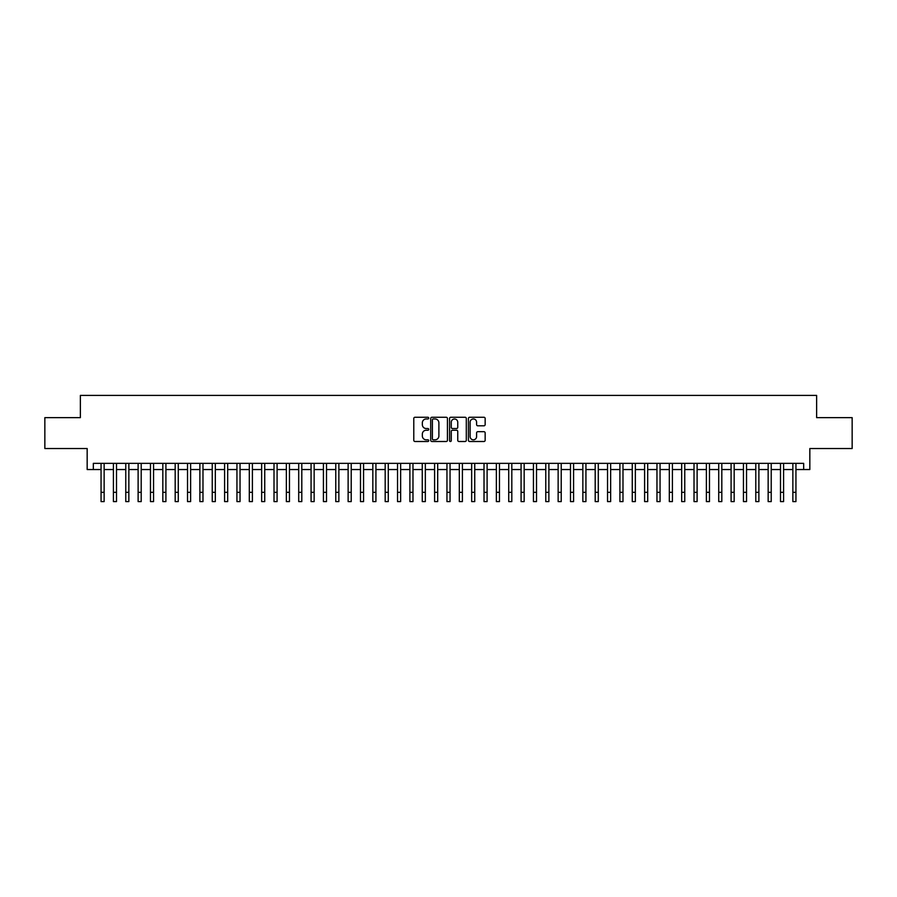 <?xml version="1.0" encoding="UTF-8"?>
<svg xmlns="http://www.w3.org/2000/svg" width="897" height="897" viewBox="0 0 897 897"><rect width="100%" height="100%" fill="white"/><g stroke="black" fill="none" stroke-linecap="round" stroke-linejoin="round"><path stroke-width="1.35" d="M428.732 418.103A0.852 0.852 0 0 0 427.891 417.262L414.997 417.262A1.211 1.211 0 0 0 413.786 418.473L413.786 440.292A1.211 1.211 0 0 0 414.997 441.503L427.891 441.503A0.852 0.852 0 0 0 428.732 440.662A0.852 0.852 0 0 0 427.891 439.81L426.221 439.81A3.88 3.88 0 0 1 422.341 435.931L422.341 434.114A3.88 3.88 0 0 1 426.221 430.235L427.891 430.235A0.852 0.852 0 0 0 428.732 429.383A0.852 0.852 0 0 0 427.891 428.531L426.221 428.531A3.88 3.88 0 0 1 422.341 424.651L422.341 422.835A3.88 3.88 0 0 1 426.221 418.955L427.891 418.955A0.852 0.852 0 0 0 428.732 418.103M483.943 425.806A1.211 1.211 0 0 0 485.154 424.595L485.154 418.473A1.211 1.211 0 0 0 483.943 417.262L469.624 417.262A1.211 1.211 0 0 0 468.413 418.473L468.413 440.292A1.211 1.211 0 0 0 469.624 441.503L483.943 441.503A1.211 1.211 0 0 0 485.154 440.292L485.154 432.903A1.211 1.211 0 0 0 483.943 431.692L477.809 431.692A1.211 1.211 0 0 0 476.599 432.903L476.599 436.57A3.24 3.24 0 0 1 473.358 439.81A3.24 3.24 0 0 1 470.118 436.57L470.118 422.195A3.24 3.24 0 0 1 473.358 418.955A3.24 3.24 0 0 1 476.599 422.195L476.599 424.595A1.211 1.211 0 0 0 477.809 425.806L483.943 425.806M93.333 469.535L93.333 463.357L803.667 463.357L803.667 469.535L809.834 469.535L809.834 448.534L852.15 448.534L852.15 417.643L816.629 417.643L816.629 395.409L80.371 395.409L80.371 417.643L44.85 417.643L44.85 448.534L87.166 448.534L87.166 469.535L101.058 469.535M447.435 418.473A1.211 1.211 0 0 0 446.224 417.262L431.917 417.262A1.211 1.211 0 0 0 430.706 418.473L430.706 440.292A1.211 1.211 0 0 0 431.917 441.503L446.224 441.503A1.211 1.211 0 0 0 447.435 440.292L447.435 418.473M450.776 417.262L465.083 417.262A1.211 1.211 0 0 1 466.294 418.473L466.294 440.292A1.211 1.211 0 0 1 465.083 441.503L458.961 441.503A1.211 1.211 0 0 1 457.75 440.292L457.75 431.446A1.211 1.211 0 0 0 456.528 430.235L452.469 430.235A1.211 1.211 0 0 0 451.258 431.446L451.258 440.662A0.852 0.852 0 0 1 450.406 441.503A0.852 0.852 0 0 1 449.565 440.662L449.565 418.473A1.211 1.211 0 0 1 450.776 417.262M104.142 469.535L113.414 469.535M116.498 469.535L125.771 469.535M128.854 469.535L138.116 469.535M141.21 469.535L150.472 469.535M153.555 469.535L162.828 469.535M165.911 469.535L175.184 469.535M178.268 469.535L187.529 469.535M190.624 469.535L199.885 469.535M202.98 469.535L212.241 469.535M215.325 469.535L224.598 469.535M227.681 469.535L236.943 469.535M240.037 469.535L249.299 469.535M252.393 469.535L261.655 469.535M264.738 469.535L274.011 469.535M277.095 469.535L286.356 469.535M289.451 469.535L298.712 469.535M301.807 469.535L311.068 469.535M314.152 469.535L323.425 469.535M326.508 469.535L335.77 469.535M338.864 469.535L348.126 469.535M351.22 469.535L360.482 469.535M363.565 469.535L372.838 469.535M375.921 469.535L385.183 469.535M388.278 469.535L397.539 469.535M400.634 469.535L409.895 469.535M412.979 469.535L422.252 469.535M425.335 469.535L434.608 469.535M437.691 469.535L446.953 469.535M450.047 469.535L459.309 469.535M462.392 469.535L471.665 469.535M474.748 469.535L484.021 469.535M487.105 469.535L496.366 469.535M499.461 469.535L508.722 469.535M511.817 469.535L521.079 469.535M524.162 469.535L533.435 469.535M536.518 469.535L545.78 469.535M548.874 469.535L558.136 469.535M561.23 469.535L570.492 469.535M573.575 469.535L582.848 469.535M585.932 469.535L595.193 469.535M598.288 469.535L607.549 469.535M610.644 469.535L619.905 469.535M622.989 469.535L632.262 469.535M635.345 469.535L644.607 469.535M647.701 469.535L656.963 469.535M660.057 469.535L669.319 469.535M672.402 469.535L681.675 469.535M684.759 469.535L694.02 469.535M697.115 469.535L706.376 469.535M709.471 469.535L718.732 469.535M721.816 469.535L731.089 469.535M734.172 469.535L743.445 469.535M746.528 469.535L755.79 469.535M758.884 469.535L768.146 469.535M771.229 469.535L780.502 469.535M783.586 469.535L792.858 469.535M795.942 469.535L803.667 469.535M433.251 418.955A0.852 0.852 0 0 0 432.399 419.807L432.399 438.958A0.852 0.852 0 0 0 433.251 439.81L435.011 439.81A3.88 3.88 0 0 0 438.891 435.931L438.891 422.835A3.88 3.88 0 0 0 435.011 418.955L433.251 418.955M457.75 422.263A3.24 3.24 0 0 0 454.499 419.011A3.24 3.24 0 0 0 451.258 422.263L451.258 427.32A1.211 1.211 0 0 0 452.469 428.531L456.528 428.531A1.211 1.211 0 0 0 457.75 427.32L457.75 422.263M101.058 492.318L104.142 492.318L104.142 501.591L101.058 501.591L101.058 463.357M104.142 492.318L104.142 463.357M113.414 501.591L116.498 501.591L113.414 501.591L113.414 463.357M116.498 501.591L116.498 463.357M125.771 501.591L128.854 501.591L125.771 501.591L125.771 463.357M128.854 501.591L128.854 463.357M138.116 501.591L141.21 501.591L138.116 501.591L138.116 463.357M141.21 501.591L141.21 463.357M150.472 501.591L153.555 501.591L150.472 501.591L150.472 463.357M153.555 501.591L153.555 463.357M162.828 501.591L165.911 501.591L162.828 501.591L162.828 463.357M165.911 501.591L165.911 463.357M175.184 501.591L178.268 501.591L175.184 501.591L175.184 463.357M178.268 501.591L178.268 463.357M187.529 501.591L190.624 501.591L187.529 501.591L187.529 463.357M190.624 501.591L190.624 463.357M199.885 501.591L202.98 501.591L199.885 501.591L199.885 463.357M202.98 501.591L202.98 463.357M212.241 501.591L215.325 501.591L212.241 501.591L212.241 463.357M215.325 501.591L215.325 463.357M224.598 501.591L227.681 501.591L224.598 501.591L224.598 463.357M227.681 501.591L227.681 463.357M236.943 501.591L240.037 501.591L236.943 501.591L236.943 463.357M240.037 501.591L240.037 463.357M249.299 501.591L252.393 501.591L249.299 501.591L249.299 463.357M252.393 501.591L252.393 463.357M261.655 501.591L264.738 501.591L261.655 501.591L261.655 463.357M264.738 501.591L264.738 463.357M274.011 501.591L277.095 501.591L274.011 501.591L274.011 463.357M277.095 501.591L277.095 463.357M286.356 501.591L289.451 501.591L286.356 501.591L286.356 463.357M289.451 501.591L289.451 463.357M298.712 501.591L301.807 501.591L298.712 501.591L298.712 463.357M301.807 501.591L301.807 463.357M311.068 501.591L314.152 501.591L311.068 501.591L311.068 463.357M314.152 501.591L314.152 463.357M323.425 501.591L326.508 501.591L323.425 501.591L323.425 463.357M326.508 501.591L326.508 463.357M335.77 501.591L338.864 501.591L335.77 501.591L335.77 463.357M338.864 501.591L338.864 463.357M348.126 501.591L351.22 501.591L348.126 501.591L348.126 463.357M351.22 501.591L351.22 463.357M360.482 501.591L363.565 501.591L360.482 501.591L360.482 463.357M363.565 501.591L363.565 463.357M372.838 501.591L375.921 501.591L372.838 501.591L372.838 463.357M375.921 501.591L375.921 463.357M385.183 501.591L388.278 501.591L385.183 501.591L385.183 463.357M388.278 501.591L388.278 463.357M397.539 501.591L400.634 501.591L397.539 501.591L397.539 463.357M400.634 501.591L400.634 463.357M409.895 501.591L412.979 501.591L409.895 501.591L409.895 463.357M412.979 501.591L412.979 463.357M422.252 501.591L425.335 501.591L422.252 501.591L422.252 463.357M425.335 501.591L425.335 463.357M434.608 501.591L437.691 501.591L434.608 501.591L434.608 463.357M437.691 501.591L437.691 463.357M446.953 501.591L450.047 501.591L446.953 501.591L446.953 463.357M450.047 501.591L450.047 463.357M459.309 501.591L462.392 501.591L459.309 501.591L459.309 463.357M462.392 501.591L462.392 463.357M471.665 501.591L474.748 501.591L471.665 501.591L471.665 463.357M474.748 501.591L474.748 463.357M484.021 501.591L487.105 501.591L484.021 501.591L484.021 463.357M487.105 501.591L487.105 463.357M496.366 501.591L499.461 501.591L496.366 501.591L496.366 463.357M499.461 501.591L499.461 463.357M508.722 501.591L511.817 501.591L508.722 501.591L508.722 463.357M511.817 501.591L511.817 463.357M521.079 501.591L524.162 501.591L521.079 501.591L521.079 463.357M524.162 501.591L524.162 463.357M533.435 501.591L536.518 501.591L533.435 501.591L533.435 463.357M536.518 501.591L536.518 463.357M545.78 501.591L548.874 501.591L545.78 501.591L545.78 463.357M548.874 501.591L548.874 463.357M558.136 501.591L561.23 501.591L558.136 501.591L558.136 463.357M561.23 501.591L561.23 463.357M570.492 501.591L573.575 501.591L570.492 501.591L570.492 463.357M573.575 501.591L573.575 463.357M582.848 501.591L585.932 501.591L582.848 501.591L582.848 463.357M585.932 501.591L585.932 463.357M595.193 501.591L598.288 501.591L595.193 501.591L595.193 463.357M598.288 501.591L598.288 463.357M607.549 501.591L610.644 501.591L607.549 501.591L607.549 463.357M610.644 501.591L610.644 463.357M619.905 501.591L622.989 501.591L619.905 501.591L619.905 463.357M622.989 501.591L622.989 463.357M632.262 501.591L635.345 501.591L632.262 501.591L632.262 463.357M635.345 501.591L635.345 463.357M644.607 501.591L647.701 501.591L644.607 501.591L644.607 463.357M647.701 501.591L647.701 463.357M656.963 501.591L660.057 501.591L656.963 501.591L656.963 463.357M660.057 501.591L660.057 463.357M669.319 501.591L672.402 501.591L669.319 501.591L669.319 463.357M672.402 501.591L672.402 463.357M681.675 501.591L684.759 501.591L681.675 501.591L681.675 463.357M684.759 501.591L684.759 463.357M694.02 501.591L697.115 501.591L694.02 501.591L694.02 463.357M697.115 501.591L697.115 463.357M706.376 501.591L709.471 501.591L706.376 501.591L706.376 463.357M709.471 501.591L709.471 463.357M718.732 501.591L721.816 501.591L718.732 501.591L718.732 463.357M721.816 501.591L721.816 463.357M731.089 501.591L734.172 501.591L731.089 501.591L731.089 463.357M734.172 501.591L734.172 463.357M743.445 501.591L746.528 501.591L743.445 501.591L743.445 463.357M746.528 501.591L746.528 463.357M755.79 501.591L758.884 501.591L755.79 501.591L755.79 463.357M758.884 501.591L758.884 463.357M768.146 501.591L771.229 501.591L768.146 501.591L768.146 463.357M771.229 501.591L771.229 463.357M780.502 501.591L783.586 501.591L780.502 501.591L780.502 463.357M783.586 501.591L783.586 463.357M792.858 501.591L795.942 501.591L792.858 501.591L792.858 463.357M795.942 501.591L795.942 463.357M113.414 492.318L116.498 492.318M125.771 492.318L128.854 492.318M138.116 492.318L141.21 492.318M150.472 492.318L153.555 492.318M162.828 492.318L165.911 492.318M175.184 492.318L178.268 492.318M187.529 492.318L190.624 492.318M199.885 492.318L202.98 492.318M212.241 492.318L215.325 492.318M224.598 492.318L227.681 492.318M236.943 492.318L240.037 492.318M249.299 492.318L252.393 492.318M261.655 492.318L264.738 492.318M274.011 492.318L277.095 492.318M286.356 492.318L289.451 492.318M298.712 492.318L301.807 492.318M311.068 492.318L314.152 492.318M323.425 492.318L326.508 492.318M335.77 492.318L338.864 492.318M348.126 492.318L351.22 492.318M360.482 492.318L363.565 492.318M372.838 492.318L375.921 492.318M385.183 492.318L388.278 492.318M397.539 492.318L400.634 492.318M409.895 492.318L412.979 492.318M422.252 492.318L425.335 492.318M434.608 492.318L437.691 492.318M446.953 492.318L450.047 492.318M459.309 492.318L462.392 492.318M471.665 492.318L474.748 492.318M484.021 492.318L487.105 492.318M496.366 492.318L499.461 492.318M508.722 492.318L511.817 492.318M521.079 492.318L524.162 492.318M533.435 492.318L536.518 492.318M545.78 492.318L548.874 492.318M558.136 492.318L561.23 492.318M570.492 492.318L573.575 492.318M582.848 492.318L585.932 492.318M595.193 492.318L598.288 492.318M607.549 492.318L610.644 492.318M619.905 492.318L622.989 492.318M632.262 492.318L635.345 492.318M644.607 492.318L647.701 492.318M656.963 492.318L660.057 492.318M669.319 492.318L672.402 492.318M681.675 492.318L684.759 492.318M694.02 492.318L697.115 492.318M706.376 492.318L709.471 492.318M718.732 492.318L721.816 492.318M731.089 492.318L734.172 492.318M743.445 492.318L746.528 492.318M755.79 492.318L758.884 492.318M768.146 492.318L771.229 492.318M780.502 492.318L783.586 492.318M792.858 492.318L795.942 492.318"/></g></svg>
